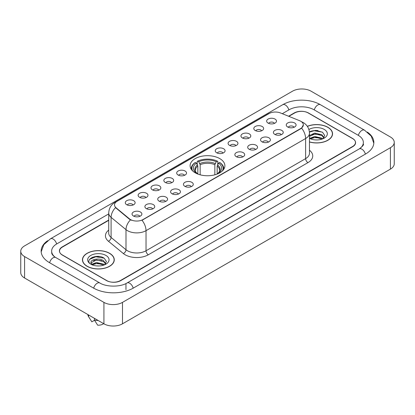 <?xml version="1.0" encoding="UTF-8"?>
<svg xmlns="http://www.w3.org/2000/svg" width="415" height="415" viewBox="0 0 415 415"><rect width="100%" height="100%" fill="white"/><g stroke="black" fill="none" stroke-linecap="round" stroke-linejoin="round"><path stroke-width="0.62" d="M219.794 158.618A17.389 10.038 0 0 0 200.844 156.439A17.389 10.038 0 0 0 190.112 165.715A17.389 10.038 0 0 0 195.206 172.811A17.389 10.038 0 0 0 214.156 174.99A17.389 10.038 0 0 0 224.889 165.715A17.389 10.038 0 0 0 219.794 158.618M255.241 130.518A4.923 2.843 180 0 1 254.26 129.713A4.923 2.843 180 0 1 255.894 126.186A4.923 2.843 180 0 1 262.197 126.502A4.923 2.843 180 0 1 263.172 129.713A4.923 2.843 180 0 1 255.241 130.518M261.6 130.813A2.952 1.707 0 0 0 260.807 129.983A2.952 1.707 0 0 0 257.897 129.553A2.952 1.707 0 0 0 255.837 130.813M242.386 137.941A4.923 2.843 180 0 1 241.411 137.137A4.923 2.843 180 0 1 243.04 133.604A4.923 2.843 180 0 1 249.348 133.921A4.923 2.843 180 0 1 250.323 137.137A4.923 2.843 180 0 1 242.386 137.941M248.746 138.231A2.952 1.707 0 0 0 247.957 137.401A2.952 1.707 0 0 0 245.047 136.971A2.952 1.707 0 0 0 242.988 138.231M229.537 145.359A4.923 2.843 180 0 1 228.561 144.555A4.923 2.843 180 0 1 230.19 141.022A4.923 2.843 180 0 1 236.498 141.339A4.923 2.843 180 0 1 237.473 144.555A4.923 2.843 180 0 1 229.537 145.359M235.896 145.655A2.952 1.707 0 0 0 235.103 144.825A2.952 1.707 0 0 0 232.198 144.389A2.952 1.707 0 0 0 230.138 145.655M216.687 152.777A4.923 2.843 180 0 1 215.712 151.973A4.923 2.843 180 0 1 217.341 148.44A4.923 2.843 180 0 1 223.644 148.762A4.923 2.843 180 0 1 224.624 151.973A4.923 2.843 180 0 1 216.687 152.777M223.047 153.073A2.952 1.707 0 0 0 222.253 152.243A2.952 1.707 0 0 0 219.343 151.812A2.952 1.707 0 0 0 217.284 153.073M178.134 175.037A4.923 2.843 180 0 1 177.158 174.233A4.923 2.843 180 0 1 178.787 170.7A4.923 2.843 180 0 1 185.09 171.016A4.923 2.843 180 0 1 186.07 174.233A4.923 2.843 180 0 1 178.134 175.037M184.493 175.332A2.952 1.707 0 0 0 183.7 174.502A2.952 1.707 0 0 0 180.79 174.067A2.952 1.707 0 0 0 178.73 175.332M165.284 182.455A4.923 2.843 180 0 1 164.304 181.651A4.923 2.843 180 0 1 165.938 178.123A4.923 2.843 180 0 1 172.241 178.44A4.923 2.843 180 0 1 173.216 181.651A4.923 2.843 180 0 1 165.284 182.455M171.644 182.75A2.952 1.707 0 0 0 170.85 181.92A2.952 1.707 0 0 0 167.94 181.49A2.952 1.707 0 0 0 165.881 182.75M152.429 189.873A4.923 2.843 180 0 1 151.454 189.069A4.923 2.843 180 0 1 153.083 185.541A4.923 2.843 180 0 1 159.391 185.858A4.923 2.843 180 0 1 160.366 189.069A4.923 2.843 180 0 1 152.429 189.873M158.789 190.169A2.952 1.707 0 0 0 157.996 189.339A2.952 1.707 0 0 0 155.091 188.908A2.952 1.707 0 0 0 153.031 190.169M139.58 197.296A4.923 2.843 180 0 1 138.605 196.492A4.923 2.843 180 0 1 140.234 192.959A4.923 2.843 180 0 1 146.537 193.276A4.923 2.843 180 0 1 147.517 196.492A4.923 2.843 180 0 1 139.58 197.296M145.94 197.587A2.952 1.707 0 0 0 145.146 196.757A2.952 1.707 0 0 0 142.236 196.326A2.952 1.707 0 0 0 140.177 197.587M126.731 204.714A4.923 2.843 180 0 1 125.75 203.91A4.923 2.843 180 0 1 127.384 200.378A4.923 2.843 180 0 1 133.687 200.694A4.923 2.843 180 0 1 134.662 203.91A4.923 2.843 180 0 1 126.731 204.714M133.091 205.01A2.952 1.707 0 0 0 132.297 204.18A2.952 1.707 0 0 0 129.387 203.744A2.952 1.707 0 0 0 127.327 205.01M268.09 123.099A4.923 2.843 180 0 1 267.115 122.295A4.923 2.843 180 0 1 268.744 118.763A4.923 2.843 180 0 1 275.046 119.084A4.923 2.843 180 0 1 276.027 122.295A4.923 2.843 180 0 1 268.09 123.099M274.45 123.395A2.952 1.707 0 0 0 273.656 122.565A2.952 1.707 0 0 0 270.746 122.135A2.952 1.707 0 0 0 268.692 123.395M274.839 134.419A4.923 2.843 180 0 1 273.864 133.614A4.923 2.843 180 0 1 275.493 130.082A4.923 2.843 180 0 1 281.801 130.398A4.923 2.843 180 0 1 282.776 133.614A4.923 2.843 180 0 1 274.839 134.419M281.199 134.709A2.952 1.707 0 0 0 280.405 133.879A2.952 1.707 0 0 0 277.5 133.448A2.952 1.707 0 0 0 275.441 134.709M261.99 141.837A4.923 2.843 180 0 1 261.014 141.033A4.923 2.843 180 0 1 262.643 137.5A4.923 2.843 180 0 1 268.946 137.816A4.923 2.843 180 0 1 269.926 141.033A4.923 2.843 180 0 1 261.99 141.837M268.349 142.132A2.952 1.707 0 0 0 267.556 141.302A2.952 1.707 0 0 0 264.646 140.867A2.952 1.707 0 0 0 262.586 142.132M249.14 149.255A4.923 2.843 180 0 1 248.16 148.451A4.923 2.843 180 0 1 249.794 144.923A4.923 2.843 180 0 1 256.097 145.24A4.923 2.843 180 0 1 257.072 148.451A4.923 2.843 180 0 1 249.14 149.255M255.5 149.55A2.952 1.707 0 0 0 254.706 148.72A2.952 1.707 0 0 0 251.796 148.29A2.952 1.707 0 0 0 249.737 149.55M236.285 156.673A4.923 2.843 180 0 1 235.31 155.869A4.923 2.843 180 0 1 236.939 152.341A4.923 2.843 180 0 1 243.247 152.658A4.923 2.843 180 0 1 244.222 155.869A4.923 2.843 180 0 1 236.285 156.673M242.645 156.969A2.952 1.707 0 0 0 241.857 156.139A2.952 1.707 0 0 0 238.947 155.708A2.952 1.707 0 0 0 236.887 156.969M184.882 186.351A4.923 2.843 180 0 1 183.907 185.547A4.923 2.843 180 0 1 185.536 182.019A4.923 2.843 180 0 1 191.844 182.335A4.923 2.843 180 0 1 192.819 185.547A4.923 2.843 180 0 1 184.882 186.351M191.242 186.646A2.952 1.707 0 0 0 190.449 185.816A2.952 1.707 0 0 0 187.544 185.386A2.952 1.707 0 0 0 185.484 186.646M172.033 193.774A4.923 2.843 180 0 1 171.058 192.97A4.923 2.843 180 0 1 172.687 189.437A4.923 2.843 180 0 1 178.99 189.754A4.923 2.843 180 0 1 179.97 192.97A4.923 2.843 180 0 1 172.033 193.774M178.393 194.064A2.952 1.707 0 0 0 177.599 193.234A2.952 1.707 0 0 0 174.689 192.804A2.952 1.707 0 0 0 172.63 194.064M159.184 201.192A4.923 2.843 180 0 1 158.203 200.388A4.923 2.843 180 0 1 159.832 196.855A4.923 2.843 180 0 1 166.14 197.172A4.923 2.843 180 0 1 167.115 200.388A4.923 2.843 180 0 1 159.184 201.192M165.538 201.488A2.952 1.707 0 0 0 164.75 200.658A2.952 1.707 0 0 0 161.84 200.222A2.952 1.707 0 0 0 159.78 201.488M146.329 208.61A4.923 2.843 180 0 1 145.354 207.806A4.923 2.843 180 0 1 146.983 204.279A4.923 2.843 180 0 1 153.291 204.595A4.923 2.843 180 0 1 154.266 207.806A4.923 2.843 180 0 1 146.329 208.61M152.689 208.906A2.952 1.707 0 0 0 151.895 208.076A2.952 1.707 0 0 0 148.99 207.645A2.952 1.707 0 0 0 146.931 208.906M133.48 216.028A4.923 2.843 180 0 1 132.504 215.229A4.923 2.843 180 0 1 134.133 211.697A4.923 2.843 180 0 1 140.436 212.013A4.923 2.843 180 0 1 141.416 215.229A4.923 2.843 180 0 1 133.48 216.028M139.839 216.324A2.952 1.707 0 0 0 139.046 215.494A2.952 1.707 0 0 0 136.136 215.063A2.952 1.707 0 0 0 134.076 216.324M287.694 126.995A4.923 2.843 180 0 1 286.713 126.191A4.923 2.843 180 0 1 288.347 122.664A4.923 2.843 180 0 1 294.65 122.98A4.923 2.843 180 0 1 295.625 126.191A4.923 2.843 180 0 1 287.694 126.995M294.053 127.291A2.952 1.707 0 0 0 293.26 126.461A2.952 1.707 0 0 0 290.35 126.03A2.952 1.707 0 0 0 288.29 127.291M299.568 120.677A8.855 5.115 180 0 1 300.751 121.253A8.855 5.115 180 0 1 303.344 124.868A8.855 5.115 180 0 1 300.751 128.484L143.014 219.551A8.855 5.115 180 0 1 129.496 218.871L116.122 207.842A8.855 5.115 180 0 1 114.519 204.911A8.855 5.115 180 0 1 117.113 201.291L269.122 113.528A8.855 5.115 180 0 1 280.467 112.958L299.568 120.677M108.725 220.334L62.406 247.075A9.841 5.68 0 0 0 59.521 251.091A9.841 5.68 0 0 0 62.406 255.111L106.479 280.556A9.841 5.68 0 0 0 120.397 280.556L352.594 146.495A9.841 5.68 0 0 0 355.479 142.48A9.841 5.68 0 0 0 352.594 138.46L308.521 113.015A9.841 5.68 0 0 0 294.603 113.015L288.84 116.34M360.08 148.404A17.715 10.23 0 0 0 363.353 142.48A17.715 10.23 0 0 0 358.161 135.249L314.088 109.804A17.715 10.23 0 0 0 289.037 109.804L282.293 113.694M108.725 213.901L56.839 243.859A17.715 10.23 0 0 0 51.647 251.091A17.715 10.23 0 0 0 54.92 257.015M103.926 302.385A13.124 7.574 0 0 0 122.482 302.385L390.406 147.704A13.124 7.574 0 0 0 394.25 142.345A13.124 7.574 0 0 0 390.406 136.986L311.074 91.186A13.124 7.574 0 0 0 292.518 91.186L24.594 245.872A13.124 7.574 0 0 0 20.75 251.225A13.124 7.574 0 0 0 24.594 256.584L103.926 302.385L103.926 323.814A13.124 7.574 0 0 0 122.482 323.814L390.406 169.128A13.124 7.574 0 0 0 394.25 163.775L394.25 142.345M20.75 251.225L20.75 272.655A13.124 7.574 0 0 0 24.594 278.014L103.926 323.814M47.673 240.674A28.215 16.289 0 0 0 41.152 251.091A28.215 16.289 0 0 0 49.416 262.612L93.489 288.057A28.215 16.289 0 0 0 133.386 288.057L365.584 153.996A28.215 16.289 0 0 0 373.848 142.48A28.215 16.289 0 0 0 367.327 132.063M309.466 141.972A15.91 9.187 0 0 0 332.55 133.775A15.91 9.187 0 0 0 327.892 127.281A15.91 9.187 0 0 0 307.333 126.321M109.612 253.3A15.91 9.187 0 0 0 92.27 251.314A15.91 9.187 0 0 0 82.45 259.795A15.91 9.187 0 0 0 87.109 266.295A15.91 9.187 0 0 0 104.45 268.282A15.91 9.187 0 0 0 114.27 259.795A15.91 9.187 0 0 0 109.612 253.3M303.344 124.868L301.612 128.126L300.751 128.749L142.018 220.266A11.48 6.63 60 0 1 146.028 230.667A13.124 7.574 180 0 1 127.472 230.667A13.124 7.574 180 0 1 125.999 229.656L111.096 217.367A13.124 7.574 180 0 1 108.725 213.025L108.725 233.111A13.124 7.574 0 0 0 111.096 237.458L125.999 249.747A13.124 7.574 0 0 0 127.472 250.759A13.124 7.574 0 0 0 146.028 250.759L305.622 158.618A13.124 7.574 0 0 0 309.466 153.26L309.466 133.174A13.124 7.574 180 0 1 305.622 138.527A11.48 6.63 -120 0 0 301.612 128.126M131.482 220.266L129.496 219.26L115.526 207.625A11.48 7.678 129.5 0 0 111.096 217.367L111.096 237.458A3.279 2.194 -50.5 0 1 108.408 241.224A16.403 9.472 180 0 1 108.725 230.107M108.725 220.064L62.286 246.873A9.841 5.68 0 0 0 59.407 250.893A9.841 5.68 0 0 0 62.286 254.909L106.826 280.623A9.841 5.68 0 0 0 120.744 280.623L352.714 146.697A9.841 5.68 0 0 0 355.593 142.682A9.841 5.68 0 0 0 352.714 138.662L308.174 112.947A9.841 5.68 0 0 0 294.256 112.947L288.57 116.231M99.673 256.548A13.124 7.574 0 0 0 91.99 257.461M317.952 130.523A13.124 7.574 0 0 0 310.275 131.436M309.466 141.868A15.744 9.094 0 0 0 332.389 133.775A15.744 9.094 0 0 0 327.777 127.348A15.744 9.094 0 0 0 307.396 126.414M314.85 139.86L317.351 139.938M309.943 138.294L314.72 136.473L321.884 138.148L322.751 138.843M310.296 138.823L315.748 137.282L321.884 138.999M309.466 137.531L310.451 138.812M309.466 135.555L314.72 133.07L321.884 134.745L324.016 137.687M309.466 136.395L315.172 133.9L321.884 135.591L323.845 137.91M309.466 138.356A10.697 6.173 0 0 0 324.203 138.143A10.697 6.173 0 0 0 324.203 129.407A10.697 6.173 0 0 0 308.895 129.516M323.005 138.74L324.68 135.446L322.559 132.255L315.893 130.341L309.398 131.908M309.419 132.11L314.139 130.751L322.419 132.157M311.779 134.579L314.139 134.149L320.1 134.673M311.753 137.988L314.139 137.552L320.089 138.071M87.223 266.228A15.744 9.094 0 0 0 104.383 268.199A15.744 9.094 0 0 0 114.104 259.795A15.744 9.094 0 0 0 109.493 253.368A15.744 9.094 0 0 0 92.332 251.397A15.744 9.094 0 0 0 82.611 259.795A15.744 9.094 0 0 0 87.223 266.228M96.565 265.885L99.066 265.958M91.663 264.319L96.441 262.493L103.605 264.168L104.471 264.869M92.016 264.848L97.468 263.307L103.605 265.019M90.942 262.519L92.172 264.832M90.952 262.726C90.195 259.437 99.221 257.497 103.605 260.77L105.732 263.712M90.989 262.944L96.425 259.951L103.605 261.616L105.566 263.93M104.725 264.76L106.401 261.471L104.279 258.275C96.773 252.88 83.436 259.992 91.139 264.35L91.523 264.583M105.924 255.433A10.697 6.173 0 0 0 90.797 255.433A10.697 6.173 0 0 0 90.797 264.163A10.697 6.173 0 0 0 105.924 264.163A10.697 6.173 0 0 0 105.924 255.433M87.861 314.539A10.499 6.059 0 0 0 88.436 316.417A10.499 6.059 0 0 0 88.628 316.712L91.84 321.822L94.542 320.261M88.628 316.712L88.628 314.98M92.332 265.05L90.978 262.892M94.428 318.331L94.428 320.058L97.639 325.168A6.562 3.787 0 0 0 103.641 323.648M94.428 320.058A10.499 6.059 0 0 0 98.184 320.499M89.573 259.349L95.855 256.771L104.134 258.182M93.5 260.599L95.855 260.174L101.82 260.698M93.468 264.013L95.855 263.577L101.81 264.096M197.836 174.061L197.836 166.047L196.435 163.074A14.105 8.144 0 0 0 196.435 173.174L196.171 173.33M197.213 164.418L197.213 161.383L197.68 161.119A15.614 9.016 0 0 1 217.32 161.119L216.246 161.736A14.105 8.144 0 0 0 198.754 161.736L200.155 164.708L200.155 174.814M214.846 174.814L214.846 164.708L216.246 161.736M192.679 170.959A15.614 9.016 0 0 1 195.361 162.457L194.894 162.722A16.273 9.395 0 0 0 191.227 168.661A16.273 9.395 0 0 0 191.268 169.31M217.32 161.119L217.787 161.383L217.787 164.418M195.361 162.457L196.435 163.074M198.754 161.736L197.68 161.119M196.435 173.174L197.722 174.015M223.732 169.31A16.273 9.395 0 0 0 223.773 168.661A16.273 9.395 0 0 0 220.106 162.722L219.639 162.457A15.614 9.016 0 0 1 222.321 170.959M218.829 173.33L218.565 173.174A14.105 8.144 0 0 0 218.565 163.074L219.639 162.457M217.278 174.015L218.565 173.174M218.565 163.074L217.164 166.047L217.164 174.061M116.122 207.842L116.122 208.231M129.496 218.871L129.496 219.26M143.014 219.551L143.014 219.815M300.751 128.484L300.751 128.749M133.189 288.171A5.25 3.03 -120 0 0 129.677 283.232A5.25 3.03 -120 0 0 127.052 282.973C120.594 287.149 106.276 287.149 99.823 282.973L55.75 257.528C55.226 257.336 52.669 255.593 51.865 253.747L51.647 252.699M93.686 288.171A5.25 3.03 -60 0 1 97.198 283.232A5.25 3.03 -60 0 1 99.823 282.973M49.613 262.726A5.25 3.03 -60 0 1 53.125 257.788A5.25 3.03 -60 0 1 55.75 257.528M41.178 251.832L43.793 244.694L50.5 238.781A5.25 3.03 60 0 1 53.125 239.04A5.25 3.03 60 0 1 56.642 243.979M50.5 238.781L282.703 104.72A5.25 3.03 60 0 1 285.323 104.979A5.25 3.03 60 0 1 288.84 109.913M282.703 104.72C292.938 98.63 310.187 98.63 320.427 104.72A5.25 3.03 120 0 0 317.802 104.979A5.25 3.03 120 0 0 314.285 109.913M373.822 143.216L371.207 136.079L364.5 130.165A5.25 3.03 120 0 0 361.875 130.424A5.25 3.03 120 0 0 358.358 135.363M365.387 154.11A5.25 3.03 -120 0 0 361.875 149.177A5.25 3.03 -120 0 0 359.25 148.918L127.052 282.973M122.482 323.814L122.482 302.385M24.594 278.014L24.594 256.584M390.406 169.128L390.406 147.704M125.963 289.665L125.963 283.772M148.347 254.774A3.279 1.893 60 0 1 146.028 250.759L146.028 230.667L305.622 138.527L305.622 158.618A3.279 1.893 60 0 0 307.94 162.633L148.347 254.774A16.403 9.472 180 0 1 125.154 254.774A16.403 9.472 180 0 1 123.312 253.513L108.408 241.224M309.466 133.174C309.242 128.453 307.167 124.915 303.246 122.56L301.586 121.751A11.48 5.379 112 0 0 301.435 121.694M116.138 201.965A11.48 6.63 -120 0 0 114.945 202.411C111.023 204.766 108.948 208.304 108.725 213.025M114.945 202.411L268.157 113.954A11.48 6.63 60 0 1 269.029 113.586M130.476 219.867A11.48 7.678 129.5 0 0 125.999 229.656L125.999 249.747A3.279 2.194 -50.5 0 1 123.312 253.513M309.466 150.256A16.403 9.472 180 0 1 307.94 162.633M197.836 166.047A12.139 7.008 0 0 0 195.361 170.285C195.029 170.907 195.761 172.085 197.55 173.818M214.846 164.708A12.139 7.008 0 0 0 200.155 164.708M197.493 164.9A12.616 7.283 0 0 0 197.493 173.776M215.188 163.562A12.616 7.283 0 0 0 199.812 163.562M217.507 173.776A12.616 7.283 0 0 0 217.507 164.9M217.45 173.818C219.239 172.09 219.971 170.913 219.639 170.285A12.139 7.008 0 0 0 217.164 166.047M363.353 144.088C364.085 144.617 362.715 146.225 359.25 148.918M320.427 104.72L364.5 130.165M268.157 113.954L270.264 112.973M332.389 135.088L332.389 133.775M114.104 261.113L114.104 259.795M89.5 318.201L88.436 316.417M82.611 261.113L82.611 259.795M191.227 169.253L191.227 168.661M223.773 169.253L223.773 168.661"/></g></svg>
